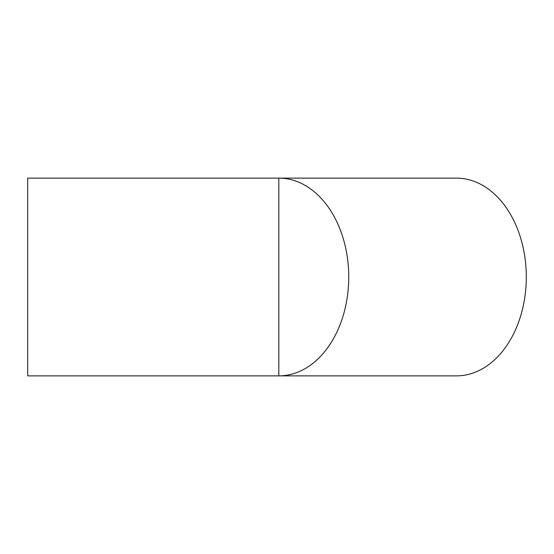 <?xml version="1.0" encoding="UTF-8"?>
<svg xmlns="http://www.w3.org/2000/svg" width="554" height="554" viewBox="0 0 554 554"><rect width="100%" height="100%" fill="white"/><g stroke="black" fill="none" stroke-linecap="round" stroke-linejoin="round"><path stroke-width="0.83" d="M27.7 277L27.7 178.125L456.385 178.125A98.875 69.915 -90 0 1 526.3 277A98.875 69.915 -90 0 1 456.385 375.875L278.814 375.875A98.875 69.915 -90 0 0 348.736 277A98.875 69.915 -90 0 0 278.814 178.125L278.814 375.875L27.7 375.875L27.7 277"/></g></svg>

